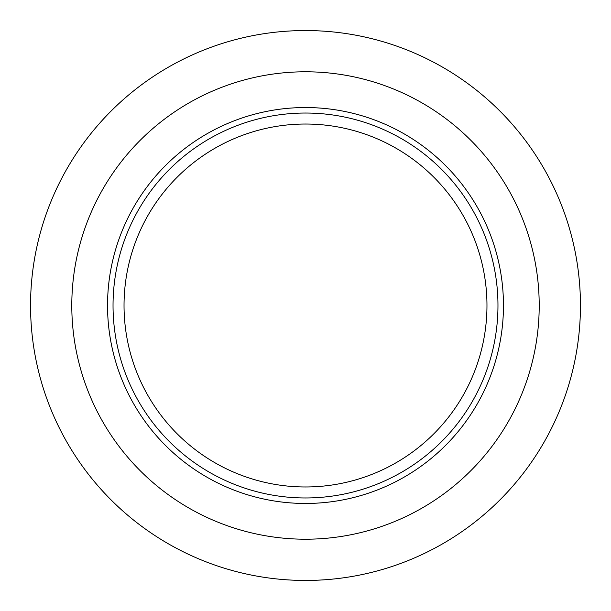 <?xml version="1.0" encoding="UTF-8"?>
<svg xmlns="http://www.w3.org/2000/svg" width="611" height="611" viewBox="0 0 611 611"><rect width="100%" height="100%" fill="white"/><g stroke="black" fill="none" stroke-linecap="round" stroke-linejoin="round"><path stroke-width="0.92" d="M305.5 580.45A274.95 274.95 0 0 1 30.55 305.5A274.95 274.95 0 0 1 305.5 30.55A274.95 274.95 0 0 1 580.45 305.5A274.95 274.95 0 0 1 305.5 580.45M305.5 539.207A233.708 233.708 0 0 1 71.793 305.5A233.708 233.708 0 0 1 305.5 71.793A233.708 233.708 0 0 1 539.207 305.5A233.708 233.708 0 0 1 305.5 539.207M305.5 503.464A197.964 197.964 0 0 1 107.536 305.5A197.964 197.964 0 0 1 305.5 107.536A197.964 197.964 0 0 1 503.464 305.5A197.964 197.964 0 0 1 305.5 503.464M305.5 497.965A192.465 192.465 0 0 1 113.035 305.5A192.465 192.465 0 0 1 305.5 113.035A192.465 192.465 0 0 1 497.965 305.5A192.465 192.465 0 0 1 305.5 497.965M305.5 486.967A181.467 181.467 0 0 1 124.033 305.5A181.467 181.467 0 0 1 305.5 124.033A181.467 181.467 0 0 1 486.967 305.5A181.467 181.467 0 0 1 305.5 486.967"/></g></svg>
